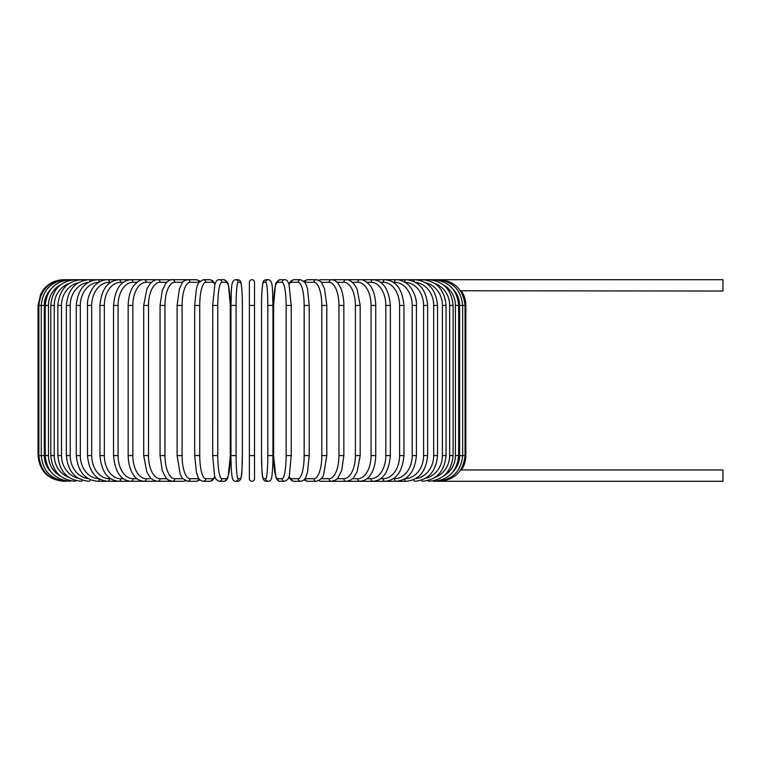 <?xml version="1.0" encoding="UTF-8"?>
<svg xmlns="http://www.w3.org/2000/svg" width="761" height="761" viewBox="0 0 761 761"><rect width="100%" height="100%" fill="white"/><g stroke="black" fill="none" stroke-linecap="round" stroke-linejoin="round"><path stroke-width="1.14" d="M254.526 478.707L254.526 455.573L254.526 478.707A2.568 2.568 0 0 1 251.948 481.285A2.568 2.568 0 0 1 249.38 478.707L249.38 455.573L249.38 478.707A2.568 2.568 0 0 0 251.948 481.285A2.568 2.568 0 0 0 254.526 478.707A2.568 2.568 0 0 1 251.948 481.285A2.568 2.568 0 0 1 249.38 478.707A2.568 2.568 0 0 0 251.948 481.285A2.568 2.568 0 0 0 254.526 478.707L254.526 455.573L254.526 478.707A2.568 2.568 0 0 1 251.948 481.285A2.568 2.568 0 0 1 249.38 478.707A2.568 2.568 0 0 0 251.948 481.285A2.568 2.568 0 0 0 254.526 478.707M249.38 305.427L249.38 282.293A2.568 2.568 0 0 1 251.948 279.715A2.568 2.568 0 0 1 254.526 282.293A2.568 2.568 0 0 0 251.948 279.715A2.568 2.568 0 0 0 249.38 282.293A2.568 2.568 0 0 1 251.948 279.715A2.568 2.568 0 0 1 254.526 282.293L254.526 455.573L249.38 455.573L249.38 282.293A2.568 2.568 0 0 1 251.948 279.715A2.568 2.568 0 0 1 254.526 282.293L254.526 305.427L249.38 305.427M460.481 290.769L722.95 291.035L722.95 279.715L333.194 279.715A2.568 2.226 -90 0 0 332.605 279.81M452.976 471.915A23.134 22.782 -90 0 0 459.625 455.573L465.856 455.573C465.818 460.814 464.353 465.608 461.442 469.965L722.95 469.965L722.95 481.285L433.979 481.285M461.442 469.965L460.481 470.231M63.762 481.285L63.762 481.275C48.143 479.763 39.572 471.192 38.05 455.573L38.05 305.427L44.281 305.427L44.281 455.573L38.05 455.573M38.05 305.427L40.675 294.117L43.824 289.199C49.046 283.044 55.696 279.886 63.762 279.715L64.533 279.81M459.625 455.573L459.625 305.427L465.856 305.427L465.856 455.573M439.373 481.19L439.43 481.285C454.764 479.991 463.297 471.42 465.047 455.573L465.047 305.427C463.249 289.532 454.707 280.961 439.43 279.715L439.373 279.81M437.099 481.047L437.29 481.285C452.671 479.782 461.118 471.211 462.64 455.573L462.64 305.427C461.118 289.789 452.671 281.218 437.29 279.715L437.099 279.953M459.625 305.427A23.134 22.782 -90 0 0 452.976 289.085M458.655 455.573L455.42 455.573L455.42 305.427L458.655 305.427L458.655 455.573C457.133 471.24 448.819 479.81 433.732 481.285A2.568 0.666 90 0 1 433.351 480.828M443.558 476.005A23.134 22.354 -90 0 0 455.42 455.573M455.42 305.427A23.134 22.354 -90 0 0 443.558 284.995M433.351 280.172A2.568 0.666 -90 0 1 433.732 279.715C448.819 281.19 457.133 289.76 458.655 305.427M453.109 455.573L449.656 455.573L449.656 305.427L453.109 305.427L453.109 455.573C451.587 471.278 443.482 479.849 428.795 481.285A2.568 0.875 90 0 1 428.177 480.524M434.75 477.537A23.134 21.746 -90 0 0 449.656 455.573M449.656 305.427A23.134 21.746 -90 0 0 434.75 283.463M428.177 280.476A2.568 0.875 -90 0 1 428.795 279.715C443.482 281.151 451.587 289.722 453.109 305.427M446.051 455.573L442.398 455.573L442.398 305.427L446.051 305.427L446.051 455.573C444.529 471.335 436.681 479.906 422.517 481.285A2.568 1.084 90 0 1 421.613 480.134M425.589 478.25A23.134 20.975 -90 0 0 442.398 455.573M442.398 305.427A23.134 20.975 -90 0 0 425.589 282.75M421.613 280.866A2.568 1.084 -90 0 1 422.517 279.715C436.681 281.094 444.529 289.665 446.051 305.427M437.546 455.573L433.684 455.573L433.684 305.427L437.546 305.427L437.546 455.573C436.015 471.411 428.472 479.972 414.935 481.285A2.568 1.284 90 0 1 413.727 479.62M415.725 478.583A23.134 20.043 -90 0 0 433.684 455.573M433.684 305.427A23.134 20.043 -90 0 0 415.725 282.417M413.727 281.38A2.568 1.284 -90 0 1 414.935 279.715C428.472 281.028 436.015 289.589 437.546 305.427M427.634 455.573L423.592 455.573L423.592 305.427L427.634 305.427L427.634 455.573C426.112 471.497 418.93 480.067 406.108 481.285A2.568 1.474 90 0 1 404.643 478.916M404.995 478.707A23.134 18.958 -90 0 0 423.592 455.573M423.592 305.427A23.134 18.958 -90 0 0 404.995 282.293M404.643 282.084A2.568 1.474 -90 0 1 406.108 279.715C418.93 280.933 426.112 289.503 427.634 305.427M416.41 455.573L412.186 455.573L412.186 305.427L416.41 305.427L416.41 455.573C414.888 471.601 408.124 480.172 396.12 481.285L406.108 481.285M393.323 478.707L394.464 478.707A23.134 17.722 -90 0 0 412.186 455.573M394.464 478.707A2.568 1.655 90 0 0 396.12 481.285L385.028 481.285A2.568 1.817 90 0 1 383.211 478.707A23.134 16.361 -90 0 0 399.573 455.573L399.573 305.427L403.958 305.427L403.958 455.573L399.573 455.573M412.186 305.427A23.134 17.722 -90 0 0 394.464 282.293L393.323 282.293M394.464 282.293A2.568 1.655 -90 0 1 396.12 279.715C400.257 279.725 404.11 281.237 407.658 284.262C410.407 285.784 417.142 296.371 416.41 305.427M380.595 478.707L383.211 478.707M399.573 305.427A23.134 16.361 -90 0 0 383.211 282.293L380.595 282.293M383.211 282.293A2.568 1.817 -90 0 1 385.028 279.715C396.139 280.685 402.445 289.256 403.958 305.427M390.364 455.573L385.827 455.573L385.827 305.427L390.364 305.427L390.364 455.573C388.881 471.906 383.059 480.476 372.919 481.285L385.028 481.285C396.139 480.315 402.445 471.744 403.958 455.573M366.907 478.707L370.949 478.707A23.134 14.878 -90 0 0 385.827 455.573M370.949 478.707A2.568 1.969 90 0 0 372.919 481.285L359.896 481.285A2.568 2.102 90 0 1 357.794 478.707A23.134 13.27 -90 0 0 371.064 455.573L371.064 305.427L375.734 305.427L375.734 455.573L371.064 455.573M385.827 305.427A23.134 14.878 -90 0 0 370.949 282.293L366.907 282.293M370.949 282.293A2.568 1.969 -90 0 1 372.919 279.715C383.059 280.524 388.881 289.094 390.364 305.427M352.372 478.707L357.794 478.707M371.064 305.427A23.134 13.27 -90 0 0 357.794 282.293L352.372 282.293M357.794 282.293A2.568 2.102 -90 0 1 359.896 279.715C362.883 279.335 366.222 281.228 369.922 285.385C371.558 287.278 375.411 293.404 375.734 305.427M360.191 455.573L355.397 455.573L355.397 305.427L360.191 305.427L360.191 455.573L357.109 471.849L354.131 476.871C352.314 479.43 349.622 480.904 346.046 481.285L359.896 481.285C364.49 480.724 367.81 478.859 369.856 475.701C371.568 473.742 375.42 467.53 375.734 455.573M337.104 478.707L343.82 478.707A23.134 11.567 -90 0 0 355.397 455.573M343.82 478.707A2.568 2.226 90 0 0 346.046 481.285L331.492 481.285M355.397 305.427A23.134 11.567 -90 0 0 343.82 282.293L337.104 282.293M332.605 481.19A2.568 2.226 90 0 0 333.194 481.285L332.291 481.228M343.82 282.293A2.568 2.226 -90 0 1 346.046 279.715C348.528 279.458 351.24 280.952 354.198 284.214L357.099 289.132L360.191 305.427M343.839 455.573L338.94 455.573L338.94 305.427L343.839 305.427L343.839 455.573L341.679 470.498L338.112 477.566C337.789 478.992 335.572 480.229 331.482 481.285A2.568 2.331 90 0 1 329.161 478.707A23.134 9.779 -90 0 0 338.94 455.573M321.228 478.707L329.161 478.707M338.94 305.427A23.134 9.779 -90 0 0 329.161 282.293L321.228 282.293M319.011 480.572A2.568 2.331 90 0 0 320.619 481.285L331.482 481.285M319.011 280.429A2.568 2.331 -90 0 1 320.619 279.715L332.291 279.772M329.161 282.293A2.568 2.331 -90 0 1 331.482 279.715C333.651 279.582 335.858 280.819 338.112 283.425L340.567 287.591C341.185 288.276 344.048 297.142 343.839 305.427M326.802 455.573L321.817 455.573L321.817 305.427L326.802 305.427L326.802 455.573L323.653 474.588C323.111 477.575 320.666 479.81 316.319 481.285A2.568 2.416 90 0 1 313.903 478.707A23.134 7.914 -90 0 0 321.817 455.573M304.876 478.698A23.134 7.914 -90 0 0 305.113 478.707L313.903 478.707M321.817 305.427A23.134 7.914 -90 0 0 313.903 282.293L305.113 282.293A23.134 7.914 -90 0 0 304.876 282.302M305.113 478.707A2.568 2.416 90 0 0 307.53 481.285L303.848 479.915L307.53 481.285L316.319 481.285M305.113 282.293A2.568 2.416 -90 0 1 307.53 279.715L303.848 281.085M313.903 282.293A2.568 2.416 -90 0 1 316.319 279.715L318.336 280.115M309.137 455.573L304.162 455.573L304.162 305.427L309.223 305.427L309.223 455.573L307.501 472.105L306.407 475.692C305.418 479.002 303.496 480.866 300.662 481.285A2.568 2.483 90 0 1 298.179 478.707A23.134 5.993 -90 0 0 304.162 455.573M289.028 476.605A23.134 5.993 -90 0 0 291.52 478.707L298.179 478.707M304.162 305.427A23.134 5.993 -90 0 0 298.179 282.293L291.52 282.293A23.134 5.993 -90 0 0 289.028 284.395M291.52 478.707A2.568 2.483 90 0 0 294.003 481.285L300.662 481.285M291.52 282.293A2.568 2.483 -90 0 1 294.003 279.715L291.244 280.714L288.866 283.91M298.179 282.293A2.568 2.483 -90 0 1 300.662 279.715L294.003 279.715M291.178 455.573L286.117 455.573L286.117 305.427L291.178 305.427M286.117 305.427A23.134 4.014 -90 0 0 282.103 282.293L277.632 282.293A23.134 4.014 -90 0 0 273.618 305.427L273.618 455.573A23.134 4.014 -90 0 0 277.632 478.707L282.103 478.707A23.134 4.014 -90 0 0 286.117 455.573M282.103 478.707A2.568 2.53 90 0 0 284.633 481.285C287.81 479.887 289.399 477.898 289.389 475.302L291.225 455.573L291.225 305.427L288.999 284.319C287.934 281.037 286.478 279.496 284.633 279.715L280.172 279.715A2.568 2.53 -90 0 0 277.632 282.293M277.632 478.707A2.568 2.53 90 0 0 280.172 481.285L284.633 481.285M282.103 282.293A2.568 2.53 -90 0 1 284.633 279.715M272.933 455.573L267.815 455.573L267.815 305.427L272.942 305.427L272.933 455.573M267.815 305.427A23.134 2.017 -90 0 0 265.798 282.293L263.553 282.293A23.134 2.017 -90 0 0 261.537 305.427L261.537 455.573A23.134 2.017 -90 0 0 263.553 478.707L265.798 478.707A23.134 2.017 -90 0 0 267.815 455.573M265.798 478.707A2.568 2.559 90 0 0 268.357 481.285C270.165 481.133 271.239 479.953 271.582 477.756C271.772 478.289 273.018 468.357 272.942 455.573C273.018 468.357 271.772 478.289 271.582 477.756C271.239 479.953 270.165 481.133 268.357 481.285L266.112 481.285C260.899 480.8 262.212 469.413 261.527 455.573L261.537 455.573C262.212 469.413 260.899 480.8 266.112 481.285A2.568 2.559 90 0 1 263.553 478.707M261.527 455.573L261.537 305.427C261.451 292.643 262.697 282.712 262.887 283.244C263.23 281.047 264.305 279.867 266.112 279.715A2.568 2.559 -90 0 0 263.553 282.293M265.798 282.293A2.568 2.559 -90 0 1 268.357 279.715L266.112 279.715C264.305 279.867 263.23 281.047 262.887 283.244C262.697 282.712 261.451 292.643 261.527 305.427M236.091 455.573L230.964 455.573L230.964 305.427L236.091 305.427L236.091 455.573A23.134 2.017 90 0 0 238.107 478.707L240.352 478.707A23.134 2.017 90 0 0 242.369 455.573L242.369 305.427A23.134 2.017 90 0 0 240.352 282.293L238.107 282.293A23.134 2.017 90 0 0 236.091 305.427M240.352 478.707A2.568 2.559 -90 0 1 237.793 481.285L235.549 481.285C233.741 481.133 232.666 479.953 232.324 477.756C232.134 478.289 230.887 468.357 230.964 455.573C230.887 468.357 232.134 478.289 232.324 477.756C232.666 479.953 233.741 481.133 235.549 481.285A2.568 2.559 -90 0 0 238.107 478.707M242.379 305.427C242.455 292.643 241.208 282.712 241.018 283.244C240.676 281.047 239.601 279.867 237.793 279.715C239.601 279.867 240.676 281.047 241.018 283.244C241.208 282.712 242.455 292.643 242.379 305.427L242.369 455.573C241.694 469.413 243.006 480.8 237.793 481.285M238.107 282.293A2.568 2.559 90 0 0 235.549 279.715L237.793 279.715A2.568 2.559 90 0 1 240.352 282.293M212.728 305.427L212.68 455.573L214.516 475.302C214.507 477.898 216.095 479.887 219.273 481.285A2.568 2.53 -90 0 0 221.803 478.707L226.274 478.707A23.134 4.014 90 0 0 230.288 455.573L230.288 305.427A23.134 4.014 90 0 0 226.274 282.293L221.803 282.293A23.134 4.014 90 0 0 217.789 305.427L217.789 455.573L212.728 455.573M217.789 455.573A23.134 4.014 90 0 0 221.803 478.707M221.803 282.293A2.568 2.53 90 0 0 219.273 279.715C217.427 279.496 215.972 281.037 214.906 284.319L212.68 305.427L217.789 305.427M219.273 481.285L223.734 481.285A2.568 2.53 -90 0 0 226.274 478.707M223.734 481.285C225.589 481.504 227.044 479.963 228.11 476.681L230.326 455.573L230.326 305.427L228.5 285.698C228.5 283.102 226.911 281.113 223.734 279.715A2.568 2.53 90 0 1 226.274 282.293M214.878 284.395A23.134 5.993 90 0 0 212.386 282.293L205.727 282.293A23.134 5.993 90 0 0 199.743 305.427L199.743 455.573L194.683 455.573L196.405 472.105L197.499 475.692C198.488 479.002 200.409 480.866 203.244 481.285A2.568 2.483 -90 0 0 205.727 478.707L212.386 478.707A23.134 5.993 90 0 0 214.878 476.605M199.743 455.573A23.134 5.993 90 0 0 205.727 478.707M194.768 305.427L199.743 305.427M203.244 481.285L209.903 481.285A2.568 2.483 -90 0 0 212.386 478.707M215.04 283.91L212.661 280.714L209.903 279.715A2.568 2.483 90 0 1 212.386 282.293M209.903 279.715L203.244 279.715A2.568 2.483 90 0 1 205.727 282.293M199.03 282.302A23.134 7.914 90 0 0 198.792 282.293L190.003 282.293A23.134 7.914 90 0 0 182.088 305.427L182.088 455.573L177.104 455.573L180.252 474.588L182.24 478.155L187.587 481.285A2.568 2.416 -90 0 0 190.003 478.707L198.792 478.707A23.134 7.914 90 0 0 199.03 478.698M182.088 455.573A23.134 7.914 90 0 0 190.003 478.707M177.104 455.573L177.104 305.427L182.088 305.427M187.587 481.285L196.376 481.285L200.057 479.915L196.376 481.285A2.568 2.416 -90 0 0 198.792 478.707M200.057 281.085L196.376 279.715A2.568 2.416 90 0 1 198.792 282.293M185.57 280.115L183.287 279.715L187.587 279.715A2.568 2.416 90 0 1 190.003 282.293M182.678 282.293L174.745 282.293A23.134 9.779 90 0 0 164.966 305.427L164.966 455.573L160.067 455.573L162.226 470.498L165.793 477.566C166.117 478.992 168.333 480.229 172.414 481.285A2.568 2.331 -90 0 0 174.745 478.707L182.678 478.707M164.966 455.573A23.134 9.779 90 0 0 174.745 478.707M160.067 455.573L160.067 305.427L164.966 305.427M171.301 481.19A2.568 2.226 -90 0 1 170.711 481.285L183.287 481.285A2.568 2.331 -90 0 0 184.894 480.572M174.745 282.293A2.568 2.331 90 0 0 172.414 279.715L183.287 279.715A2.568 2.331 90 0 1 184.894 280.429M166.802 282.293L160.086 282.293A23.134 11.567 90 0 0 148.509 305.427L148.509 455.573L143.715 455.573L146.797 471.849L149.774 476.871C151.591 479.43 154.283 480.904 157.86 481.285A2.568 2.226 -90 0 0 160.086 478.707L166.802 478.707M148.509 455.573A23.134 11.567 90 0 0 160.086 478.707M143.715 455.573L143.715 305.427L148.509 305.427M160.067 305.427L162.264 290.388L165.793 283.425C168.048 280.819 170.255 279.582 172.414 279.715L170.711 279.715A2.568 2.226 90 0 1 171.301 279.81M64.533 481.19L64.476 481.285C49.142 479.991 40.609 471.42 38.859 455.573L38.859 305.427C40.656 289.532 49.199 280.961 64.476 279.715L157.86 279.715A2.568 2.226 90 0 1 160.086 282.293M151.534 282.293L146.112 282.293A23.134 13.27 90 0 0 132.842 305.427L132.842 455.573L128.171 455.573C128.485 467.53 132.338 473.742 134.05 475.701C136.095 478.859 139.415 480.724 144.01 481.285A2.568 2.102 -90 0 0 146.112 478.707L151.534 478.707M132.842 455.573A23.134 13.27 90 0 0 146.112 478.707M128.171 455.573L128.171 305.427L132.842 305.427M128.171 305.427C128.495 293.404 132.347 287.278 133.984 285.385C137.684 281.228 141.023 279.335 144.01 279.715A2.568 2.102 90 0 1 146.112 282.293M136.999 282.293L132.956 282.293A23.134 14.878 90 0 0 118.079 305.427L118.079 455.573L113.541 455.573C115.025 471.906 120.847 480.476 130.987 481.285A2.568 1.969 -90 0 0 132.956 478.707L136.999 478.707M118.079 455.573A23.134 14.878 90 0 0 132.956 478.707M113.541 455.573L113.541 305.427L118.079 305.427M113.541 305.427C115.025 289.094 120.847 280.524 130.987 279.715A2.568 1.969 90 0 1 132.956 282.293M123.311 282.293L120.695 282.293A23.134 16.361 90 0 0 104.333 305.427L104.333 455.573L99.948 455.573C101.46 471.744 107.767 480.315 118.878 481.285A2.568 1.817 -90 0 0 120.695 478.707L123.311 478.707M104.333 455.573A23.134 16.361 90 0 0 120.695 478.707M99.948 455.573L99.948 305.427L104.333 305.427M99.948 305.427C101.46 289.256 107.767 280.685 118.878 279.715A2.568 1.817 90 0 1 120.695 282.293M110.583 282.293L109.441 282.293A23.134 17.722 90 0 0 91.72 305.427L91.72 455.573L87.496 455.573C89.018 471.601 95.781 480.172 107.786 481.285A2.568 1.655 -90 0 0 109.441 478.707L110.583 478.707M91.72 455.573A23.134 17.722 90 0 0 109.441 478.707M87.496 455.573L87.496 305.427L91.72 305.427M87.496 305.427C86.764 296.371 93.498 285.784 96.238 284.262C99.796 281.237 103.648 279.725 107.786 279.715A2.568 1.655 90 0 1 109.441 282.293M98.911 282.293A23.134 18.958 90 0 0 80.314 305.427L80.314 455.573L76.271 455.573C77.793 471.497 84.975 480.067 97.798 481.285A2.568 1.474 -90 0 0 99.263 478.916M80.314 455.573A23.134 18.958 90 0 0 98.911 478.707M76.271 455.573L76.271 305.427L80.314 305.427M76.271 305.427C77.793 289.503 84.975 280.933 97.798 279.715A2.568 1.474 90 0 1 99.263 282.084M88.181 282.417A23.134 20.043 90 0 0 70.221 305.427L70.221 455.573L66.359 455.573C67.891 471.411 75.425 479.972 88.97 481.285A2.568 1.284 -90 0 0 90.178 479.62M70.221 455.573A23.134 20.043 90 0 0 88.181 478.583M66.359 455.573L66.359 305.427L70.221 305.427M66.359 305.427C67.891 289.589 75.425 281.028 88.97 279.715A2.568 1.284 90 0 1 90.178 281.38M78.316 282.75A23.134 20.975 90 0 0 61.508 305.427L61.508 455.573L57.846 455.573C59.377 471.335 67.225 479.906 81.389 481.285A2.568 1.084 -90 0 0 82.293 480.134M61.508 455.573A23.134 20.975 90 0 0 78.316 478.25M57.846 455.573L57.846 305.427L61.508 305.427M57.846 305.427C59.377 289.665 67.225 281.094 81.389 279.715A2.568 1.084 90 0 1 82.293 280.866M69.156 283.463A23.134 21.746 90 0 0 54.25 305.427L54.25 455.573L50.797 455.573C52.319 471.278 60.423 479.849 75.111 481.285A2.568 0.875 -90 0 0 75.729 480.524M54.25 455.573A23.134 21.746 90 0 0 69.156 477.537M50.797 455.573L50.797 305.427L54.25 305.427M50.797 305.427C52.319 289.722 60.423 281.151 75.111 279.715A2.568 0.875 90 0 1 75.729 280.476M60.347 284.995A23.134 22.354 90 0 0 48.485 305.427L48.485 455.573L45.251 455.573C46.773 471.24 55.087 479.81 70.174 481.285A2.568 0.666 -90 0 0 70.554 480.828M48.485 455.573A23.134 22.354 90 0 0 60.347 476.005M45.251 455.573L45.251 305.427L48.485 305.427M45.251 305.427C46.773 289.76 55.087 281.19 70.174 279.715A2.568 0.666 90 0 1 70.554 280.172M66.806 279.953L66.616 279.715C51.234 281.218 42.787 289.789 41.265 305.427L41.265 455.573C42.787 471.211 51.234 479.782 66.616 481.285L66.806 481.047M44.281 455.573A23.134 22.782 90 0 0 50.93 471.915M50.93 289.085A23.134 22.782 90 0 0 44.281 305.427M461.442 291.035C464.353 295.392 465.818 300.186 465.856 305.427M326.802 305.427L324.538 288.8L321.684 282.864C321.285 281.599 319.496 280.552 316.319 279.715L307.53 279.715M294.003 481.285L291.425 480.419L288.866 477.09M300.662 279.715L304.99 282.464L306.417 285.337L307.511 288.942L309.223 305.427M280.172 481.285C278.317 481.504 276.861 479.963 275.796 476.681L273.58 455.573L273.58 305.427L275.406 285.698C275.406 283.102 276.994 281.113 280.172 279.715M272.942 455.573L272.942 305.427C272.257 291.587 273.57 280.2 268.357 279.715M230.964 455.573L230.964 305.427C231.648 291.587 230.336 280.2 235.549 279.715M219.273 279.715L223.734 279.715M194.683 455.573L194.683 305.427L196.395 288.942L197.489 285.337L198.916 282.464L203.244 279.715M209.903 481.285L212.481 480.419L215.04 477.09M177.104 305.427L179.368 288.8L182.221 282.864C182.621 281.599 184.409 280.552 187.587 279.715L196.376 279.715M183.287 481.285L185.57 480.885M171.615 481.228L97.798 481.285M171.615 279.772L157.86 279.715C155.377 279.458 152.666 280.952 149.708 284.214L146.806 289.132L143.715 305.427"/></g></svg>
